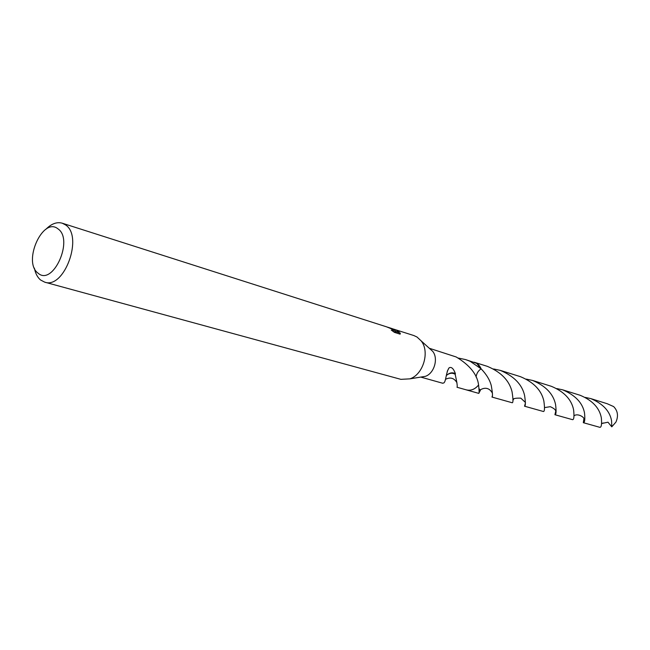 <?xml version="1.0" encoding="UTF-8"?>
<svg xmlns="http://www.w3.org/2000/svg" width="650" height="650" viewBox="0 0 650 650"><rect width="100%" height="100%" fill="white"/><g stroke="black" fill="none" stroke-linecap="round" stroke-linejoin="round"><path stroke-width="0.97" d="M392.941 328.908L413.847 335.546L417.024 337.033L421.143 340.876C430.048 351.658 423.239 374.652 409.906 378.852L400.879 379.348L44.744 282.165L40.625 280.028C37.513 277.436 35.425 273.463 34.369 268.117M429.747 348.668L432.721 351.366C438.628 358.507 434.168 373.571 425.327 376.35L421.354 376.992M393.518 329.534L395.168 330.866L392.405 328.697L388.424 327.429L393.518 329.534M45.858 229.312C51.383 223.738 56.826 221.699 62.205 223.186L65.439 224.843C83.639 236.145 64.334 289.396 44.744 282.165M394.452 329.355L399.271 331.727L395.728 331.638L400.319 333.092L400.14 334.173L394.452 332.369L391.251 330.062L393.388 330.696L391.991 329.046L386.523 326.82L62.205 223.186M57.915 228.816C74.23 239.493 52.869 286.748 38.017 273.13C22.457 262.031 42.811 216.361 57.915 228.816M480.659 389.773L478.79 393.38C479.253 393.274 479.188 390.479 478.595 385.003C474.89 389.431 470.706 391.032 466.042 389.789M478.79 393.38L466.391 389.902C470.949 390.942 475.02 389.309 478.595 385.003L478.587 384.979C475.012 389.293 470.949 390.926 466.383 389.886L456.991 387.254C457.632 386.888 457.023 382.558 455.163 374.27L455.423 373.685C452.636 372.247 449.865 372.645 447.102 374.887C449.865 372.938 452.546 372.734 455.163 374.27M458.445 358.085L465.644 359.596L476.71 363.366L481.138 368.842C478.302 370.638 476.613 373.36 476.06 377.008M474.191 362.261L476.718 363.358L481.138 368.842C486.427 374.335 489.808 379.925 491.27 385.613C492.602 393.071 492.846 396.898 491.985 397.077L492.31 395.923M465.644 359.596L470.177 361.327L481.122 368.834C479.757 365.519 477.563 363.358 474.549 362.351L474.045 362.213M443.016 383.053L443.235 383.053C446.054 383.281 445.754 372.385 449.093 367.827C451.433 366.584 453.546 368.542 455.423 373.685M478.587 384.979C477.295 374.53 469.836 365.194 456.211 356.98L429.301 348.262M393.169 331.134L394.469 332.272L395.168 330.866M386.969 326.974L388.424 327.429M396.126 331.63L395.013 331.183M399.831 334.076L400.319 333.092M395.233 332.621L395.728 331.638M446.469 375.464L447.102 374.887M585.366 397.426L590.785 398.604C602.916 403.707 609.846 411.101 611.577 420.802L611.764 426.831L607.977 422.199L601.664 423.516M590.785 398.604L607.206 403.723L613.649 406.591C617.801 410.841 618.564 416.008 615.94 422.077L611.764 426.831M554.921 414.724L572.577 419.681C573.991 419.656 574.324 416.325 573.584 409.695C571.439 399.384 564.013 391.584 551.314 386.295L532.569 380.445C545.651 385.921 553.304 393.916 555.547 404.414C556.424 411.247 556.213 414.684 554.921 414.724L555.847 410.759M491.985 397.077L512.265 402.764C513.256 402.659 513.183 398.97 512.029 391.69C509.275 380.502 501.02 372.044 487.264 366.316L474.549 362.351M526.354 379.121L532.569 380.445M583.302 422.687L599.869 427.334C601.429 427.375 601.916 424.206 601.339 417.812C599.462 407.891 592.402 400.384 580.158 395.289L562.673 389.838C575.323 395.208 582.603 402.894 584.504 412.888C585.171 419.461 584.773 422.727 583.302 422.687L583.928 418.608M556.839 388.578L562.673 389.838M524.534 406.209L543.457 411.515C544.676 411.418 544.814 407.916 543.855 400.993C541.474 390.284 533.658 382.176 520.406 376.659L500.329 370.394C514.004 376.179 522.088 384.499 524.574 395.354C525.639 402.496 525.631 406.112 524.534 406.209L525.403 403.138M493.626 368.973L500.329 370.394M603.208 422.955L601.64 423.727M466.391 389.902L465.896 389.748M513.63 399.108L512.923 400.424M432.721 351.366L421.143 340.876M425.327 376.35L409.906 378.852M442.796 383.273L420.761 377.089M393.388 330.696L393.047 331.378M456.974 382.769C454.228 378.081 450.466 376.911 445.673 379.243M447.233 371.312L449.093 367.827M555.604 410.759C555.425 409.581 553.662 408.224 550.306 406.689L544.578 407.591M492.456 393.25C488.052 385.174 481.39 389.179 479.993 390.008L479.074 388.659M584.09 418.762C583.082 416.146 576.851 413.319 574.088 415.821M525.444 402.464L520.829 398.166C516.783 398.027 514.231 398.328 513.183 399.067L513.012 398.848"/></g></svg>
